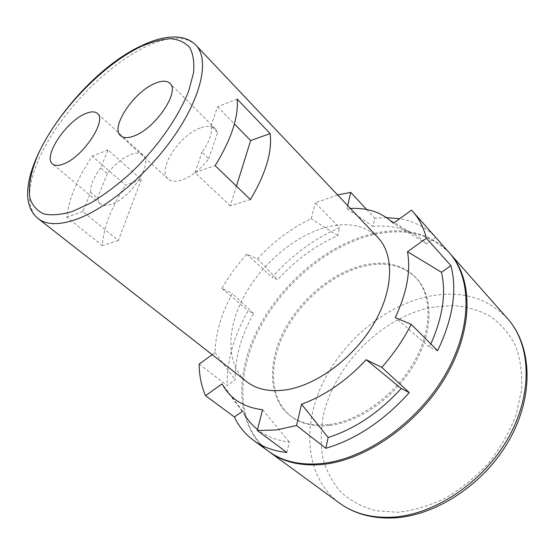 <?xml version="1.0" encoding="UTF-8"?>
<svg xmlns="http://www.w3.org/2000/svg" width="555" height="555" viewBox="0 0 555 555"><rect width="100%" height="100%" fill="white"/><g stroke="black" fill="none" stroke-linecap="round" stroke-linejoin="round"><path stroke-width="0.42" stroke-dasharray="2.77 2.08" d="M449.599 253.094C429.404 233.086 403.041 227.203 370.504 235.445C325.438 247.315 280.872 285.971 258.158 331.328C235.584 376.54 237.089 427.177 268.946 451.597M330.065 425.401C360.479 421.828 396.194 396.103 414.911 363.254C433.705 330.398 433.184 295.662 416.361 278.173C403.076 265.283 385.607 261.308 363.948 266.254C332.618 273.781 300.72 300.748 284.535 332.591C268.391 364.371 269.598 399.316 290.792 416.153C300.976 424.055 314.068 427.135 330.065 425.401M328.969 424.519C359.39 420.926 395.146 395.153 413.891 362.276C432.72 329.392 432.22 294.643 415.404 277.167C402.125 264.277 384.657 260.323 362.984 265.29C331.654 272.845 299.721 299.846 283.508 331.71C267.337 363.511 268.516 398.462 289.696 415.293C299.873 423.194 312.964 426.268 328.969 424.519M449.134 252.567C428.953 232.15 402.43 226.121 369.568 234.467C324.356 246.42 279.63 285.312 256.937 330.863C234.376 376.276 236.118 427.038 268.377 451.187M337.627 194.965L315.289 202.762L339.584 227.647C314.401 238.525 291.923 255.078 272.144 277.299L277.673 279.755C295.399 260.17 315.406 245.483 337.697 235.688L339.584 227.647M366.682 209.512L374.757 218.191L373.009 226.384C386.745 225.157 399.17 227.092 410.291 232.191C416.416 235.077 421.835 238.955 426.545 243.818L435.633 237.36C425.962 227.363 413.961 221.161 399.635 218.746M386.592 217.595L374.757 218.191M411.526 210.123L435.633 237.36M141.372 179.556L118.34 240.523L82.834 211.51L90.625 192.467L97.458 198.197L100.094 203.706C102.619 205.745 106.352 205.947 111.284 204.309C130.807 198.558 153.749 162.462 143.03 155.025C140.29 152.687 136.204 152.535 130.779 154.554C122.461 158.002 114.642 164.377 107.33 173.673L100.67 167.901L108.01 149.947L141.372 179.556L125.583 185.19L92.234 156.163C77.52 178.072 69.028 198.385 66.76 217.088L102.224 245.525C103.743 226.808 111.527 206.703 125.583 185.19M90.625 192.467C90.278 185.53 93.629 177.343 100.67 167.901M200.251 128.004C179.119 135.24 156.829 170.094 168.158 178.974C171.231 181.651 175.873 181.971 182.089 179.924C191.759 176.275 200.66 169.219 208.791 158.758L201.978 152.195C209.589 141.587 212.593 132.832 210.983 125.93L217.615 132.534L215.465 128.829C212.121 125.763 207.05 125.485 200.251 128.004M377.92 237.547C364.919 225.018 347.451 221.66 325.514 227.467C293.782 236.236 260.892 264.555 243.52 297.265C226.197 329.906 226.072 365.245 246.732 381.694M208.791 158.758L217.615 132.534M107.33 173.673L97.458 198.197M347.68 205.586L346.958 208.687L350.392 208.451M212.176 354.673L215.09 352.557C215.493 333.388 221.244 313.728 232.358 293.567L221.889 288.399C228.944 276.355 237.207 264.971 246.684 254.239L257.478 258.838C273.58 241.376 291.493 228.015 311.216 218.746L315.289 202.762M199.141 364.122L227.21 385.565L235.195 379.884C234.931 358.148 241.036 336.018 253.51 313.492L248.134 310.758C233.752 336.066 226.773 361 227.21 385.565M221.889 288.399L248.134 310.758M246.684 254.239L272.144 277.299M257.478 258.838L277.673 279.755M337.697 235.688L311.216 218.746M215.09 352.557L235.195 379.884M253.51 313.492L232.358 293.567M286.873 452.464L289.328 441.967C276.723 440.51 266.123 436.355 257.527 429.501M223.11 385.69L244.429 414.405L242.667 411.206L242.264 411.491M262.564 409.715L289.328 441.967M242.667 411.206L222.09 383.873M430.833 343.927L429.362 347.028L437.617 350.691M429.362 347.028L395.215 317.557M346.958 208.687L373.009 226.384M426.545 243.818L393.398 223.27M108.01 149.947L92.234 156.163M82.834 211.51L66.76 217.088M118.34 240.523L102.224 245.525M210.983 125.93L217.546 106.782L237.145 99.061M217.546 106.782L234.397 123.98M236.451 186.133L230.332 205.787L250.402 199.564M230.332 205.787L194.978 172.619L215.146 165.626M194.978 172.619L201.978 152.195M38.233 218.649C21.805 205.364 29.644 169.296 52.961 133.117C76.375 96.841 113.511 62.021 146.187 46.495C168.755 35.971 185.363 35.569 196.012 45.288M431.471 307.352L452.367 305.479C465.971 306.485 478.507 310.016 489.982 316.086C500.554 323.607 509.039 333.43 515.428 345.557C520.347 358.842 522.421 373.557 521.631 389.7L516.219 414.592C509.795 431.45 500.728 447.441 489.01 462.551C476.044 476.683 461.642 488.483 445.811 497.953C429.612 505.765 413.572 510.538 397.678 512.279L375.471 510.697C361.888 506.895 350.26 500.624 340.583 491.869C332.23 481.962 326.278 470.55 322.719 457.618C320.568 444.139 320.755 430.174 323.287 415.716C334.519 364.808 381.583 317.342 431.471 307.352M507.443 318.445C486.86 297.362 460.546 290.008 428.509 296.391C384.428 305.659 341.88 341.679 321.74 385.281C301.705 428.765 306.325 478.361 339.438 503.045M416.361 278.173L415.404 277.167M100.094 203.706L52.6 164.009M168.158 178.974L120.608 135.725M215.465 128.829L169.858 83.326M143.03 155.025L97.361 113.435M290.792 416.153L289.696 415.293M410.291 232.191L379.655 213.64M143.051 44.983L141.435 45.746"/><path stroke-width="0.83" d="M268.946 451.597L269.508 452.013C283.223 462.037 300.637 466.2 321.74 464.507C365.037 460.768 417.568 424.582 445.478 377.018C473.512 329.455 473.186 279.158 450.063 253.621L449.599 253.094M212.176 354.673L199.141 364.122C199.252 375.686 201.382 386.197 205.544 395.673L234.397 416.985C238.803 426.379 245.15 434.142 253.434 440.281L268.377 451.187C282.086 461.205 299.499 465.361 320.61 463.647C363.92 459.873 416.5 423.631 444.451 376.026C472.541 328.414 472.243 278.097 449.134 252.567L411.526 210.123L393.398 223.27L386.967 217.851L379.655 213.64C370.941 209.665 361.187 207.938 350.392 208.451M366.682 209.512L350.746 192.391L337.627 194.965M399.635 218.746L386.592 217.595M205.544 395.673L222.09 383.873L223.11 385.69C231.206 399.468 244.353 407.474 262.564 409.715L257.27 430.493L276.133 429.993L296.543 425.532L325.854 448.308C356.213 439.199 384.025 420.628 409.285 392.586L381.798 367.403C393.648 353.847 403.464 339.514 411.248 324.397L437.617 350.691C452.88 318.785 457.327 290.438 450.944 265.651L426.386 238.234C423.687 227.585 419.136 218.656 412.747 211.462M85.415 113.671C66.1 121.254 42.492 156.968 52.6 164.009C54.945 165.896 58.573 165.889 63.485 163.996C82.896 157.231 107.427 120.164 97.361 113.435C94.808 111.284 90.826 111.368 85.415 113.671M154.942 83.41C133.797 91.804 110.008 127.546 120.608 135.725C123.474 138.216 128.018 138.264 134.241 135.885C155.49 128.406 180.347 91.256 169.858 83.326C166.729 80.489 161.755 80.524 154.942 83.41M237.145 99.061C238.678 117.056 231.345 139.243 215.146 165.626L250.402 199.564C265.748 173.75 272.325 151.765 270.132 133.602L237.145 99.061M285.915 389.874C316.697 385.295 353.715 357.919 373.723 323.87C393.814 289.807 394.348 254.592 377.92 237.547L196.012 45.288C209.256 58.809 202.277 94.849 175.429 134.248C148.671 173.611 105.936 209.492 74.724 219.926C58.351 225.268 46.19 224.837 38.233 218.649L246.732 381.694C256.674 389.409 269.737 392.135 285.915 389.874M350.746 192.391L347.68 205.586M381.798 367.403L366.196 359.695C346.299 380.959 324.737 395.784 301.511 404.179L296.543 425.532M426.386 238.234L407.495 251.706C410.901 271.152 406.808 293.102 395.215 317.557L411.248 324.397M257.27 430.493L286.873 452.464C273.768 451.069 262.626 447.011 253.434 440.281M257.527 429.501C252.241 425.269 247.877 420.239 244.429 414.405M242.264 411.491L234.397 416.985M409.285 392.586L401.23 388.493C379.037 412.684 354.673 429.029 328.144 437.527L325.854 448.308M366.196 359.695L401.23 388.493M328.144 437.527L301.511 404.179M450.944 265.651L441.482 272.262C446.282 293.366 442.73 317.252 430.833 343.927M407.495 251.706L441.482 272.262M234.397 123.98L250.645 140.554L270.132 133.602M250.645 140.554L236.451 186.133M72.303 211.517L90.625 203.088C103.757 195.173 117.008 185.259 130.39 173.354C156.753 148.247 178.648 117.049 188.707 90.847L193.515 72.899C194.486 62.375 193.196 53.884 189.644 47.425C184.926 42.256 178.502 39.349 170.385 38.697C161.505 39.301 151.681 41.93 140.915 46.585C102.349 64.928 57.644 111.763 38.552 153.43C30.9 171.023 27.812 186.771 30.102 198.655C32.613 205.787 37.199 210.872 43.852 213.918C51.65 215.611 61.133 214.813 72.303 211.517M391.428 517.239C433.677 515.345 483.065 482.746 508.151 438.124C533.362 393.502 531.086 344.662 507.443 318.445C532.002 345.8 534.34 395.236 509.511 439.525C484.779 483.849 435.966 516.136 393.12 517.961C372.051 518.71 354.159 513.736 339.438 503.045C353.493 513.306 370.823 518.03 391.428 517.239M196.012 45.288C191.461 40.64 185.606 37.927 178.439 37.143C167.985 36.269 156.184 38.885 143.051 44.983M507.443 318.445L450.063 253.621M339.438 503.045L269.508 452.013M141.435 45.746C74.661 76.403 -0.506 187.618 38.233 218.649"/></g></svg>

